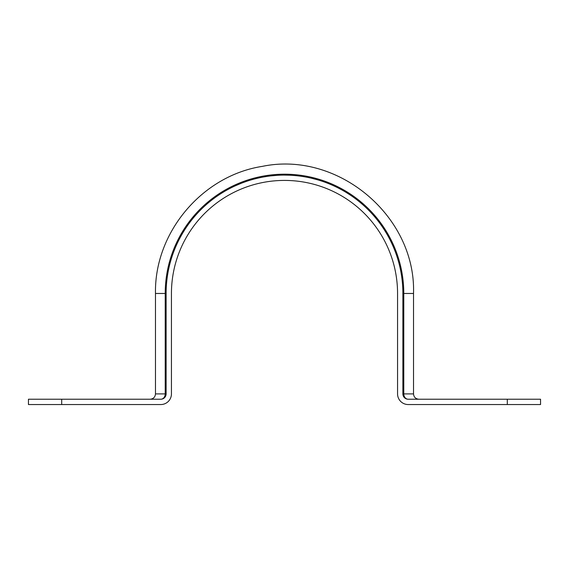 <?xml version="1.0" encoding="UTF-8"?>
<svg xmlns="http://www.w3.org/2000/svg" width="569" height="569" viewBox="0 0 569 569"><rect width="100%" height="100%" fill="white"/><g stroke="black" fill="none" stroke-linecap="round" stroke-linejoin="round"><path stroke-width="0.85" d="M397.56 293.476L397.56 393.904L397.56 293.476A113.06 113.06 0 0 0 284.5 180.416A113.06 113.06 0 0 0 171.44 293.476L171.44 393.904A10.64 10.64 0 0 1 160.799 404.545L28.45 404.545L28.45 399.225L160.799 399.225A5.32 4.417 90 0 0 165.216 393.904L165.216 293.476A119.284 119.284 0 0 1 284.5 174.192A119.284 119.284 0 0 1 403.784 293.476L403.784 393.904A5.32 4.417 -90 0 0 408.201 399.225A5.32 5.32 0 0 1 402.88 393.904L402.88 293.476A118.38 118.38 0 0 0 284.5 175.096A118.38 118.38 0 0 0 166.12 293.476L166.12 393.904A5.32 5.32 0 0 1 160.799 399.225M397.56 393.904A10.64 10.64 0 0 0 408.201 404.545L418.841 404.545M507.299 399.225L540.55 399.225L540.55 404.545L507.299 404.545L507.299 399.225L408.201 399.225M408.201 404.545L507.299 404.545M357.403 200.21L358.619 201.17M349.608 194.612L348.847 194.114M349.835 194.762L346.037 192.35M362.73 204.627L360.632 202.827M365.028 206.711L363.541 205.345M360.753 202.927L359.693 202.045M364.011 205.772L363.058 204.918M363.129 204.982L362.688 204.591M341.421 189.683L338.498 188.133M343.512 190.85L342.403 190.224M339.572 188.688L338.655 188.211M344.259 191.284L341.763 189.868M340.682 189.278L339.729 188.766M333.854 185.878L333.142 185.551M332.808 185.402L330.831 184.541M337.268 187.507L335.909 186.845M335.582 186.689L334.778 186.305M317.658 179.84L314.195 178.879M317.495 179.79L311.143 178.133M306.712 177.201L308.206 177.492M307.096 177.272L304.536 176.803M309.408 177.748L308.27 177.507M293.604 175.444L292.928 175.394M292.694 175.38L292.324 175.359M291.89 175.33L290.382 175.245M296.705 175.729L296.271 175.686M294.657 175.537L291.492 175.302M288.298 175.16L287.509 175.138M286.797 175.117L286.356 175.11M286.115 175.11L285.289 175.103M289.422 175.202L283.895 175.096M223.361 192.109L222.259 192.784M227.344 189.804L226.384 190.345M228.062 189.413L227.671 189.626M214.172 198.254L213.133 199.029M217.927 195.594L217.017 196.22M218.603 195.131L218.233 195.38M240.161 183.716L239.428 184.015M238.141 184.548L237.38 184.875M241.206 183.296L235.061 185.914M245.132 181.838L244.542 182.044M244.265 182.144L243.866 182.286M246.128 181.49L242.095 182.955M248.084 180.835L247.664 180.97M254.187 179.043L251.505 179.79M259.258 177.82L254.592 178.936M260.253 177.606L258.042 178.09M264.286 176.838L263.895 176.902M269.763 176.02L267.843 176.276M265.552 176.625L264.99 176.717M267.466 176.326L263.44 176.987M266.761 176.433L265.687 176.603M276.378 175.373L275.595 175.43M274.884 175.487L274.443 175.522M274.208 175.544L273.376 175.622M277.508 175.302L270.851 175.885M206.234 204.662L204.634 206.099M209.086 202.23L208.233 202.934M61.701 404.545L61.701 399.225M247.543 181.013L245.367 181.753M296.143 175.672L293.86 175.465M336.023 186.895L333.42 185.679M348.868 194.129L348.2 193.695M350.305 195.075L349.786 194.726M402.88 393.904L413.521 393.904L413.521 293.476C416.039 216.213 338 150.614 262.316 166.376C202.102 175.686 154.291 232.557 155.479 293.476L155.479 393.904L166.12 393.904M155.479 293.476L166.12 293.476M413.521 293.476L402.88 293.476M413.521 393.904C413.841 397.134 415.612 398.905 418.841 399.225M155.479 393.904C155.159 397.134 153.388 398.905 150.159 399.225"/></g></svg>
